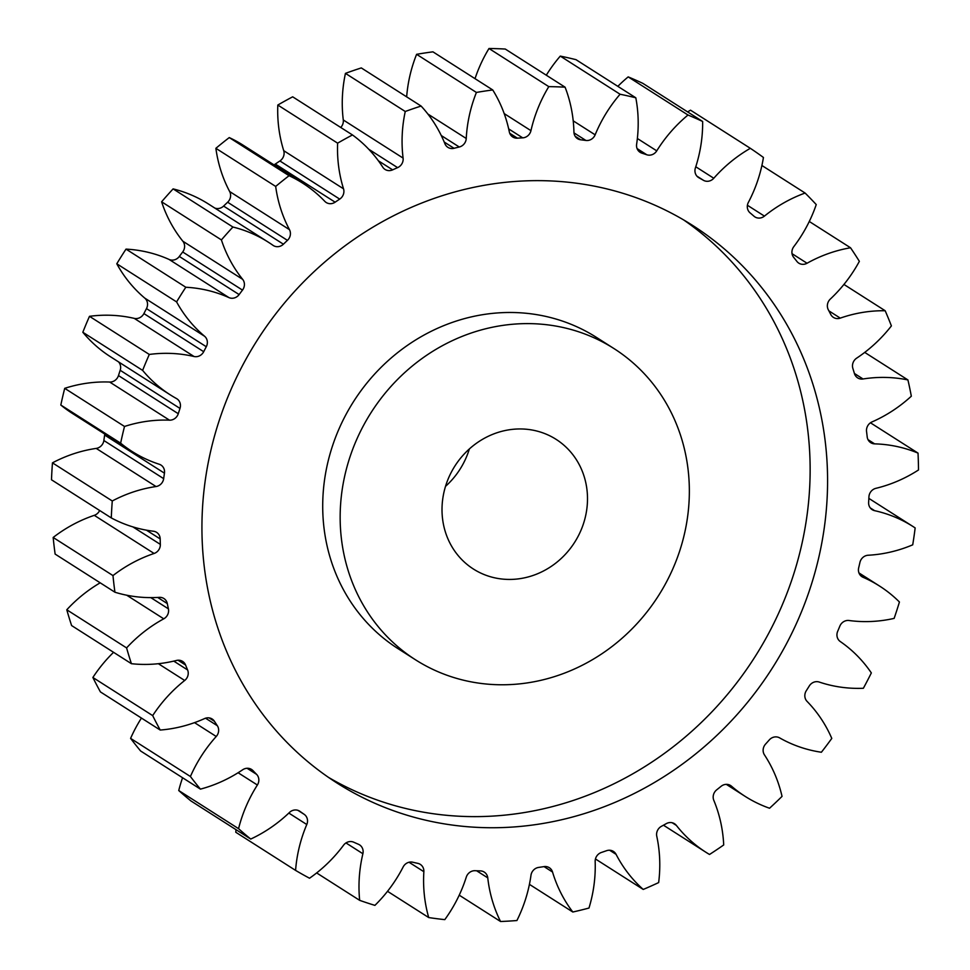 <?xml version="1.0" encoding="UTF-8"?>
<svg xmlns="http://www.w3.org/2000/svg" width="970" height="970" viewBox="0 0 970 970"><rect width="100%" height="100%" fill="white"/><g stroke="black" fill="none" stroke-linecap="round" stroke-linejoin="round"><path stroke-width="1.45" d="M677.29 557.835A184.567 170.393 122.5 0 0 613.974 348.57A184.567 170.393 122.5 0 0 352.219 450.553A184.567 170.393 122.5 0 0 415.536 659.818A184.567 170.393 122.5 0 0 677.29 557.835M415.536 659.818L398.1 648.7A184.567 170.393 -57.5 0 1 334.771 439.434A184.567 170.393 -57.5 0 1 596.526 337.439L613.974 348.57M683.692 219.96A330.673 305.283 -57.5 0 1 788.525 589.178A330.673 305.283 -57.5 0 1 328.381 777.309M223.549 408.091A330.673 305.283 122.5 0 0 336.99 783.02A330.673 305.283 122.5 0 0 805.961 600.297A330.673 305.283 122.5 0 0 692.519 225.355A330.673 305.283 122.5 0 0 223.549 408.091M447.037 481.847A76.897 70.992 122.5 0 0 473.421 569.038A76.897 70.992 122.5 0 0 582.473 526.54A76.897 70.992 122.5 0 0 556.089 439.349A76.897 70.992 122.5 0 0 447.037 481.847M445.497 486.382A76.897 70.992 122.5 0 0 467.843 453.463A76.897 70.992 122.5 0 0 469.383 448.928M504.194 113.599L530.954 130.659A8.766 8.099 -57.5 0 1 530.602 131.823A8.766 8.099 -57.5 0 1 522.697 137.849L508.692 128.913M427.903 114.048L466.243 138.492A8.766 8.099 -57.5 0 1 465.685 141.196A8.766 8.099 -57.5 0 1 459.259 147.003L441.265 135.533M340.737 127.458A8.766 8.099 122.5 0 0 342.774 124.196A8.766 8.099 122.5 0 0 343.283 119.965L403.096 158.086A8.766 8.099 -57.5 0 1 402.586 162.317A8.766 8.099 -57.5 0 1 397.603 167.64L368.77 149.259M283.725 150.677L343.525 188.81A8.766 8.099 -57.5 0 1 343.344 194.521A8.766 8.099 -57.5 0 1 339.706 199.105L279.906 160.971A8.766 8.099 122.5 0 0 283.531 156.388A8.766 8.099 122.5 0 0 283.725 150.677A138.079 127.482 -57.5 0 1 277.808 105.039A426.8 394.026 122.5 0 1 292.673 96.818L352.474 134.951A138.079 127.482 -57.5 0 1 382.738 167.131A8.766 8.099 -57.5 0 0 385.041 169.435A8.766 8.099 -57.5 0 0 392.62 169.859A374.893 346.108 -57.5 0 1 397.603 167.64M229.66 191.539L289.472 229.66A8.766 8.099 -57.5 0 1 289.848 236.741A8.766 8.099 -57.5 0 1 287.447 240.366L227.635 202.233A8.766 8.099 122.5 0 0 230.048 198.62A8.766 8.099 122.5 0 0 229.66 191.539A138.079 127.482 -57.5 0 1 215.873 148.313A426.8 394.026 122.5 0 1 229.26 137.582A138.079 127.482 -57.5 0 1 242.973 145.088L302.773 183.221A138.079 127.482 -57.5 0 1 324.817 201.36A8.766 8.099 -57.5 0 0 326.211 202.512A8.766 8.099 -57.5 0 0 335.123 202.184A374.893 346.108 -57.5 0 1 339.706 199.105M182.845 241.215L242.658 279.336A8.766 8.099 -57.5 0 1 243.846 287.654A8.766 8.099 -57.5 0 1 242.488 290.103L182.687 251.982A8.766 8.099 122.5 0 0 184.033 249.52A8.766 8.099 122.5 0 0 182.845 241.215A138.079 127.482 -57.5 0 1 161.614 201.796A426.8 394.026 122.5 0 1 173.109 188.895A138.079 127.482 -57.5 0 1 208.465 204.015L268.266 242.148A138.079 127.482 -57.5 0 1 272.982 245.313A8.766 8.099 -57.5 0 0 273.285 245.519A8.766 8.099 -57.5 0 0 283.41 244.197A374.893 346.108 -57.5 0 1 287.447 240.366M144.773 298.117L204.585 336.25A8.766 8.099 -57.5 0 1 206.792 345.599A8.766 8.099 -57.5 0 1 206.283 346.726L146.47 308.606A8.766 8.099 122.5 0 0 146.979 307.466A8.766 8.099 122.5 0 0 144.773 298.117A138.079 127.482 -57.5 0 1 116.788 263.779A426.8 394.026 122.5 0 1 126.015 249.12A138.079 127.482 -57.5 0 1 169.119 259.463A8.766 8.099 122.5 0 0 179.317 256.456A374.893 346.108 -57.5 0 1 182.687 251.982M118.473 375.584L178.274 413.717A8.766 8.099 -57.5 0 1 178.128 414.154A8.766 8.099 -57.5 0 1 169.495 420.168L109.683 382.047A8.766 8.099 122.5 0 0 118.316 376.02A8.766 8.099 122.5 0 0 118.473 375.584A374.893 346.108 -57.5 0 1 120.183 370.285A8.766 8.099 122.5 0 0 118.51 361.858M103.863 440.513L163.663 478.646A8.766 8.099 -57.5 0 1 163.178 480.599A8.766 8.099 -57.5 0 1 156.024 486.54L96.224 448.407A8.766 8.099 122.5 0 0 103.366 442.465A8.766 8.099 122.5 0 0 103.863 440.513A374.893 346.108 -57.5 0 1 104.651 435.057A8.766 8.099 122.5 0 0 104.748 434.039M132.878 526.892L160.341 544.388A8.766 8.099 -57.5 0 1 159.771 547.88A8.766 8.099 -57.5 0 1 154.097 553.47L94.284 515.337A8.766 8.099 122.5 0 0 99.655 510.487M150.786 597.617L168.404 608.845A8.766 8.099 -57.5 0 1 168.028 613.84A8.766 8.099 -57.5 0 1 163.748 618.824L126.718 595.216M173.775 661.116L187.598 669.943A8.766 8.099 -57.5 0 1 187.671 676.357A8.766 8.099 -57.5 0 1 184.688 680.479L158.365 663.71M205.543 718.2L217.316 725.705A8.766 8.099 -57.5 0 1 218.08 733.429A8.766 8.099 -57.5 0 1 216.237 736.485L194.521 722.638M247.059 768.276L256.589 774.351A8.766 8.099 -57.5 0 1 258.275 783.214A8.766 8.099 -57.5 0 1 257.377 785.009L238.111 772.738M297.935 810.35L304.156 814.315A8.766 8.099 -57.5 0 1 306.956 824.112A8.766 8.099 -57.5 0 1 306.787 824.524L288.83 813.066M530.954 130.659A138.079 127.482 -57.5 0 1 536.434 112.217A138.079 127.482 -57.5 0 1 548.79 86.633L488.989 48.5A138.079 127.482 -57.5 0 0 476.622 74.096A138.079 127.482 -57.5 0 0 475.021 78.655M466.243 138.492A138.079 127.482 -57.5 0 1 475.082 95.897A138.079 127.482 -57.5 0 1 476.403 92.441L416.603 54.32A138.079 127.482 -57.5 0 0 415.269 57.776A138.079 127.482 -57.5 0 0 406.66 96.842M182.578 777.746A138.079 127.482 -57.5 0 0 178.747 790.538L238.559 828.671A138.079 127.482 -57.5 0 1 243.288 813.381A138.079 127.482 -57.5 0 1 257.377 785.009M236.001 829.665A138.079 127.482 -57.5 0 0 235.783 832.26L295.583 870.393A138.079 127.482 -57.5 0 1 304.216 830.987A138.079 127.482 -57.5 0 1 306.787 824.524M546.304 75.199A138.079 127.482 -57.5 0 1 560.284 56.102A426.8 394.026 122.5 0 1 575.998 59.667L635.811 97.8A426.8 394.026 122.5 0 0 620.085 94.235L560.284 56.102M617.841 86.342A138.079 127.482 -57.5 0 1 628.184 76.885A426.8 394.026 122.5 0 1 642.831 83.347L702.644 121.48A138.079 127.482 -57.5 0 1 695.405 167.907A8.766 8.099 -57.5 0 0 698.521 177.522A8.766 8.099 -57.5 0 0 698.921 177.765A374.893 346.108 -57.5 0 1 703.432 180.299L696.909 176.14M687.621 111.902A138.079 127.482 -57.5 0 1 690.531 110.18L750.331 148.313A426.8 394.026 122.5 0 1 763.438 157.467A138.079 127.482 -57.5 0 1 748.367 202.403A8.766 8.099 -57.5 0 0 750.089 212.879A374.893 346.108 -57.5 0 1 754.029 216.249A8.766 8.099 -57.5 0 0 754.902 216.904A8.766 8.099 -57.5 0 0 764.433 216.116A138.079 127.482 -57.5 0 1 805.1 193.042L761.899 165.494M178.747 790.538A426.8 394.026 122.5 0 0 190.92 800.929L250.733 839.062A426.8 394.026 122.5 0 1 238.559 828.671M190.411 776.509L130.598 738.388A426.8 394.026 122.5 0 0 140.626 750.998L200.426 789.131A426.8 394.026 122.5 0 1 190.411 776.509A138.079 127.482 -57.5 0 1 216.237 736.485M130.598 738.388A138.079 127.482 -57.5 0 1 141.438 718.067M152.678 715.605L92.877 677.484A426.8 394.026 122.5 0 0 100.419 691.913L160.22 730.046A426.8 394.026 122.5 0 1 152.678 715.605A138.079 127.482 -57.5 0 1 184.688 680.479M92.877 677.484A138.079 127.482 -57.5 0 1 113.563 652.313M126.585 647.911L66.784 609.778A426.8 394.026 122.5 0 0 71.61 625.565L131.423 663.698A426.8 394.026 122.5 0 1 126.585 647.911A138.079 127.482 -57.5 0 1 163.748 618.824M66.784 609.778A138.079 127.482 -57.5 0 1 100.189 582.812M112.981 575.586L53.168 537.465A426.8 394.026 122.5 0 0 55.132 554.088L114.933 592.221A426.8 394.026 122.5 0 1 112.981 575.586A138.079 127.482 -57.5 0 1 154.097 553.47M53.168 537.465A138.079 127.482 -57.5 0 1 94.284 515.337M112.277 500.981L52.465 462.848A426.8 394.026 122.5 0 0 51.495 479.786L111.295 517.919A426.8 394.026 122.5 0 1 112.277 500.981A138.079 127.482 -57.5 0 1 156.024 486.54M52.465 462.848A138.079 127.482 -57.5 0 1 96.224 448.407M163.663 478.646A374.893 346.108 -57.5 0 1 164.451 473.178A8.766 8.099 -57.5 0 0 160.971 465.066A8.766 8.099 -57.5 0 0 159.25 464.254A138.079 127.482 -57.5 0 1 132.053 451.45L72.241 413.329A138.079 127.482 -57.5 0 1 60.819 405.036A426.8 394.026 122.5 0 1 64.711 388.339A138.079 127.482 -57.5 0 1 109.683 382.047M178.274 413.717A374.893 346.108 -57.5 0 1 179.983 408.418A8.766 8.099 -57.5 0 0 176.867 398.779A8.766 8.099 -57.5 0 0 176.479 398.549A138.079 127.482 -57.5 0 1 170.283 394.863L110.483 356.742A138.079 127.482 -57.5 0 1 82.826 332.261A426.8 394.026 122.5 0 1 89.482 316.329A138.079 127.482 -57.5 0 1 134.248 318.378A8.766 8.099 122.5 0 0 143.899 313.577A374.893 346.108 -57.5 0 1 146.47 308.606M214.794 208.053A8.766 8.099 122.5 0 0 223.597 206.076A374.893 346.108 -57.5 0 1 227.635 202.233M273.928 164.827A8.766 8.099 122.5 0 0 275.31 164.051A374.893 346.108 -57.5 0 1 279.906 160.971M343.283 119.965A138.079 127.482 -57.5 0 1 345.441 73.368A426.8 394.026 122.5 0 1 361.301 67.924L421.101 106.057A138.079 127.482 -57.5 0 1 444.915 143.742A8.766 8.099 -57.5 0 0 447.897 147.355A8.766 8.099 -57.5 0 0 454.033 148.289A374.893 346.108 -57.5 0 1 459.259 147.003M509.723 133.266L517.398 138.164A8.766 8.099 -57.5 0 1 512.754 136.988A8.766 8.099 -57.5 0 1 509.335 131.944A138.079 127.482 -57.5 0 0 492.736 89.955L432.935 51.834A426.8 394.026 122.5 0 0 416.603 54.32M548.79 86.633A426.8 394.026 122.5 0 1 565.086 87.179L505.273 49.046A426.8 394.026 122.5 0 0 488.989 48.5M575.149 136.261L580.678 139.789A374.893 346.108 -57.5 0 1 585.88 140.456L573.985 132.878M580.678 139.789A8.766 8.099 -57.5 0 1 577.514 138.661A8.766 8.099 -57.5 0 1 573.937 132.102A138.079 127.482 -57.5 0 0 565.086 87.179M517.398 138.164A374.893 346.108 -57.5 0 1 522.697 137.849M492.736 89.955A426.8 394.026 122.5 0 0 476.403 92.441M421.101 106.057A426.8 394.026 122.5 0 0 405.254 111.489L345.441 73.368M403.096 158.086A138.079 127.482 -57.5 0 1 405.254 111.489M352.474 134.951A426.8 394.026 122.5 0 0 337.621 143.16L277.808 105.039M343.525 188.81A138.079 127.482 -57.5 0 1 337.621 143.16M289.472 229.66A138.079 127.482 -57.5 0 1 275.674 186.434A426.8 394.026 122.5 0 1 289.072 175.703A138.079 127.482 -57.5 0 1 302.773 183.221M242.658 279.336A138.079 127.482 -57.5 0 1 221.415 239.917A426.8 394.026 122.5 0 1 232.909 227.029A138.079 127.482 -57.5 0 1 268.266 242.148M179.317 256.456L239.129 294.577A374.893 346.108 -57.5 0 1 242.488 290.103M239.129 294.577A8.766 8.099 -57.5 0 1 228.932 297.596L169.119 259.463M204.585 336.25A138.079 127.482 -57.5 0 1 176.588 301.9A426.8 394.026 122.5 0 1 185.816 287.253A138.079 127.482 -57.5 0 1 228.932 297.596M143.899 313.577L203.7 351.698A374.893 346.108 -57.5 0 1 206.283 346.726M203.7 351.698A8.766 8.099 -57.5 0 1 194.061 356.511L134.248 318.378M170.283 394.863A138.079 127.482 -57.5 0 1 142.626 370.382A426.8 394.026 122.5 0 1 149.295 354.45A138.079 127.482 -57.5 0 1 194.061 356.511M132.053 451.45A138.079 127.482 -57.5 0 1 120.632 443.169A426.8 394.026 122.5 0 1 124.512 426.461A138.079 127.482 -57.5 0 1 169.495 420.168M160.341 544.388A374.893 346.108 -57.5 0 1 160.183 538.944A8.766 8.099 -57.5 0 0 156.606 532.36A8.766 8.099 -57.5 0 0 153.442 531.233A138.079 127.482 -57.5 0 1 111.295 517.919M168.404 608.845A374.893 346.108 -57.5 0 1 167.301 603.582A8.766 8.099 -57.5 0 0 163.894 598.514A8.766 8.099 -57.5 0 0 159.25 597.35A138.079 127.482 -57.5 0 1 114.933 592.221M187.598 669.943A374.893 346.108 -57.5 0 1 185.585 665.032A8.766 8.099 -57.5 0 0 182.602 661.394A8.766 8.099 -57.5 0 0 176.492 660.461A138.079 127.482 -57.5 0 1 131.423 663.698M217.316 725.705A374.893 346.108 -57.5 0 1 214.455 721.304A8.766 8.099 -57.5 0 0 212.151 719A8.766 8.099 -57.5 0 0 204.597 718.564A138.079 127.482 -57.5 0 1 160.22 730.046M256.589 774.351A374.893 346.108 -57.5 0 1 252.976 770.616A8.766 8.099 -57.5 0 0 251.569 769.452A8.766 8.099 -57.5 0 0 242.67 769.768A138.079 127.482 -57.5 0 1 200.426 789.131M304.156 814.315A374.893 346.108 -57.5 0 1 299.912 811.344A8.766 8.099 -57.5 0 0 299.609 811.138A8.766 8.099 -57.5 0 0 289.496 812.436A138.079 127.482 -57.5 0 1 250.733 839.062M295.583 870.393A426.8 394.026 122.5 0 0 309.527 878.226A138.079 127.482 -57.5 0 0 343.55 845.209A8.766 8.099 -57.5 0 1 353.759 842.215A374.893 346.108 -57.5 0 0 358.5 844.3A8.766 8.099 -57.5 0 1 359.555 844.87A8.766 8.099 -57.5 0 1 362.889 853.733L345.963 842.942M861.057 576.01L863.045 577.283A138.079 127.482 -57.5 0 1 879.511 586.025A138.079 127.482 -57.5 0 1 899.432 602.006A426.8 394.026 122.5 0 1 894.134 618.387A138.079 127.482 -57.5 0 1 849.077 620.509A8.766 8.099 -57.5 0 0 839.826 626.171A374.893 346.108 -57.5 0 1 837.68 631.324A8.766 8.099 -57.5 0 0 840.287 641.546A138.079 127.482 -57.5 0 1 871.339 672.925A426.8 394.026 122.5 0 1 863.361 688.276A138.079 127.482 -57.5 0 1 819.25 682.055A8.766 8.099 -57.5 0 0 809.283 685.972A374.893 346.108 -57.5 0 1 806.3 690.713A8.766 8.099 -57.5 0 0 807.064 701.383A138.079 127.482 -57.5 0 1 831.787 738.412A426.8 394.026 122.5 0 1 821.384 752.247A138.079 127.482 -57.5 0 1 779.625 737.879A8.766 8.099 -57.5 0 0 769.271 739.94A374.893 346.108 -57.5 0 1 765.548 744.111A8.766 8.099 -57.5 0 0 764.457 754.89A138.079 127.482 -57.5 0 1 782.038 796.382A426.8 394.026 122.5 0 1 769.549 808.24A138.079 127.482 -57.5 0 1 745.215 796.418A138.079 127.482 -57.5 0 1 731.489 786.185A8.766 8.099 -57.5 0 0 730.616 785.542A8.766 8.099 -57.5 0 0 721.074 786.33A374.893 346.108 -57.5 0 1 716.745 789.798A8.766 8.099 -57.5 0 0 713.811 800.347A138.079 127.482 -57.5 0 1 723.705 844.955A426.8 394.026 122.5 0 1 709.519 854.473A138.079 127.482 -57.5 0 1 705.942 852.278A138.079 127.482 -57.5 0 1 676.381 825.434A8.766 8.099 -57.5 0 0 674.502 823.724A8.766 8.099 -57.5 0 0 666.257 823.651A374.893 346.108 -57.5 0 1 661.443 826.307A8.766 8.099 -57.5 0 0 656.775 836.273A138.079 127.482 -57.5 0 1 658.654 882.579A426.8 394.026 122.5 0 1 643.231 889.441A138.079 127.482 -57.5 0 1 616.083 854.352A8.766 8.099 -57.5 0 0 613.416 851.418A8.766 8.099 -57.5 0 0 606.553 850.702A374.893 346.108 -57.5 0 1 601.424 852.46A8.766 8.099 -57.5 0 0 595.168 861.53A138.079 127.482 -57.5 0 1 588.984 908.041A426.8 394.026 122.5 0 1 572.821 912.018A138.079 127.482 -57.5 0 1 552.536 872.03A8.766 8.099 -57.5 0 0 549.311 867.701A8.766 8.099 -57.5 0 0 543.915 866.622A374.893 346.108 -57.5 0 1 538.629 867.422A8.766 8.099 -57.5 0 0 530.978 875.304A138.079 127.482 -57.5 0 1 516.913 920.53A426.8 394.026 122.5 0 1 500.544 921.5A138.079 127.482 -57.5 0 1 487.764 877.874A8.766 8.099 -57.5 0 0 484.236 872.066A8.766 8.099 -57.5 0 0 480.332 870.89A374.893 346.108 -57.5 0 1 475.058 870.708A8.766 8.099 -57.5 0 0 466.267 877.147A138.079 127.482 -57.5 0 1 444.793 919.633A426.8 394.026 122.5 0 1 428.716 917.559A138.079 127.482 -57.5 0 1 423.866 871.703A8.766 8.099 -57.5 0 0 420.301 864.379A8.766 8.099 -57.5 0 0 417.852 863.373A374.893 346.108 -57.5 0 1 412.771 862.221A8.766 8.099 -57.5 0 0 403.12 867.01A138.079 127.482 -57.5 0 1 374.905 905.374A426.8 394.026 122.5 0 1 359.664 900.342A138.079 127.482 -57.5 0 1 362.889 853.733M863.045 577.283A8.766 8.099 -57.5 0 1 862.003 576.726A8.766 8.099 -57.5 0 1 858.668 567.85A374.893 346.108 -57.5 0 0 859.929 562.442A8.766 8.099 -57.5 0 1 868.174 555.24A138.079 127.482 -57.5 0 0 912.721 544.825A426.8 394.026 122.5 0 0 915.159 527.935A138.079 127.482 -57.5 0 0 912.928 526.48L868.853 498.386M870.248 507.892L874.613 510.669A138.079 127.482 -57.5 0 1 912.928 526.48M874.613 510.669A8.766 8.099 -57.5 0 1 872.175 509.662A8.766 8.099 -57.5 0 1 868.623 502.314A374.893 346.108 -57.5 0 0 868.938 496.834A8.766 8.099 -57.5 0 1 875.91 488.322A138.079 127.482 -57.5 0 0 918.505 469.965A426.8 394.026 122.5 0 0 918.02 453.111L870.466 422.799M868.004 439.64L874.613 443.86A138.079 127.482 -57.5 0 1 918.02 453.111M874.613 443.86A8.766 8.099 -57.5 0 1 870.72 442.672A8.766 8.099 -57.5 0 1 867.192 436.852A374.893 346.108 -57.5 0 0 866.549 431.48A8.766 8.099 -57.5 0 1 872.03 421.914A138.079 127.482 -57.5 0 0 911.327 396.196A426.8 394.026 122.5 0 0 907.92 379.937L864.731 352.401M854.412 373.474L863.045 378.979A138.079 127.482 -57.5 0 1 907.92 379.937M863.045 378.979A8.766 8.099 -57.5 0 1 857.662 377.888A8.766 8.099 -57.5 0 1 854.437 373.559A374.893 346.108 -57.5 0 0 852.872 368.442A8.766 8.099 -57.5 0 1 856.668 358.148A138.079 127.482 -57.5 0 0 891.394 325.908A426.8 394.026 122.5 0 0 885.173 310.739L843.936 284.44M828.889 310.861L840.275 318.124A138.079 127.482 -57.5 0 1 885.173 310.739M840.275 318.124A8.766 8.099 -57.5 0 1 833.436 317.408A8.766 8.099 -57.5 0 1 830.756 314.45A374.893 346.108 -57.5 0 0 828.319 309.782A8.766 8.099 -57.5 0 1 830.32 299.075A138.079 127.482 -57.5 0 0 859.359 261.342A426.8 394.026 122.5 0 0 850.532 247.774L809.283 221.475M792.041 253.679L807.052 263.246A138.079 127.482 -57.5 0 1 850.532 247.774M807.052 263.246A8.766 8.099 -57.5 0 1 798.807 263.161A8.766 8.099 -57.5 0 1 796.928 261.451A374.893 346.108 -57.5 0 0 793.678 257.365A8.766 8.099 -57.5 0 1 793.836 246.598A138.079 127.482 -57.5 0 0 816.243 204.585A426.8 394.026 122.5 0 0 805.1 193.042M695.769 166.767L713.787 178.25A138.079 127.482 -57.5 0 1 750.331 148.313M713.787 178.25A8.766 8.099 -57.5 0 1 703.432 180.299M702.644 121.48A426.8 394.026 122.5 0 0 687.997 115.018L628.184 76.885M637.363 138.504L656.751 150.859A138.079 127.482 -57.5 0 1 687.997 115.018M656.751 150.859A8.766 8.099 -57.5 0 1 646.784 154.763L637.084 148.58M638.636 151.09L641.849 153.139A374.893 346.108 -57.5 0 1 646.784 154.763M641.849 153.139A8.766 8.099 -57.5 0 1 640.103 152.314A8.766 8.099 -57.5 0 1 636.623 144.215A138.079 127.482 -57.5 0 0 635.811 97.8M573.209 120.838L595.143 134.818A138.079 127.482 -57.5 0 1 620.085 94.235M595.143 134.818A8.766 8.099 -57.5 0 1 585.88 140.456M289.072 175.703L229.26 137.582M275.674 186.434L215.873 148.313M232.909 227.029L173.109 188.895M221.415 239.917L161.614 201.796M185.816 287.253L126.015 249.12M176.588 301.9L116.788 263.779M149.295 354.45L89.482 316.329M142.626 370.382L82.826 332.261M124.512 426.461L64.711 388.339M120.632 443.169L60.819 405.036M359.664 900.342L316.656 872.927M428.716 917.559L387.527 891.309M500.544 921.5L459.222 895.164M572.821 912.018L529.426 884.361M643.231 889.441L595.447 858.971M698.133 177.255L698.921 177.765M747.409 205.264L764.433 216.116M731.489 786.185L729.658 785.021M676.381 825.434L672.174 822.742M616.083 854.352L609.621 850.241M552.536 872.03L544.024 866.598M487.764 877.874L476.622 870.769M423.866 871.703L409.025 862.245M299.912 811.344L299.281 810.944M252.976 770.616L249.92 768.664M214.455 721.304L209.071 717.873M185.585 665.032L178.056 660.23M167.301 603.582L157.661 597.435M160.183 538.944L146.422 530.166M164.451 473.178L104.651 435.057M179.983 408.418L120.183 370.285M223.597 206.076L283.41 244.197M275.31 164.051L335.123 202.184M378.397 160.802L392.62 169.859M444.212 142.032L454.033 148.289M879.511 586.025L858.947 572.918M745.215 796.418L726.3 784.354M705.942 852.278L663.468 825.203"/></g></svg>
